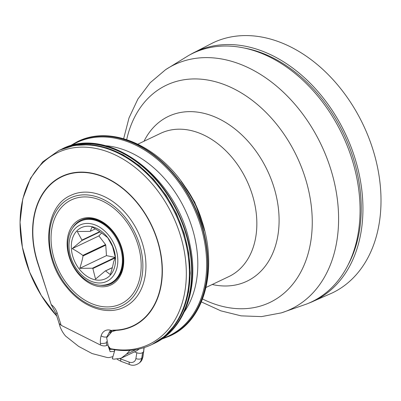 <?xml version="1.0" encoding="UTF-8"?>
<svg xmlns="http://www.w3.org/2000/svg" width="401" height="401" viewBox="0 0 401 401"><rect width="100%" height="100%" fill="white"/><g stroke="black" fill="none" stroke-linecap="round" stroke-linejoin="round"><path stroke-width="0.6" d="M152.916 344.028A107.588 77.914 -115.5 0 0 153.728 343.647A107.588 77.914 -115.5 0 0 188.751 245.031A107.588 77.914 -115.5 0 0 61.228 149.367A107.588 77.914 -115.5 0 0 60.421 149.758M72.2 248.63L98.897 235.918L105.543 244.585L82.806 255.407C80.09 253.272 76.556 251.011 72.2 248.63L81.794 240.58L100.055 231.888M101.583 232.981L98.897 235.918M99.699 231.638L81.939 240.094L77.263 231.497L89.909 231.382A21.298 15.423 64.5 0 1 90.325 231.257L91.999 226.981C96.355 229.367 99.889 231.628 102.606 233.763A21.298 15.423 64.5 0 1 103.057 234.069L107.774 237.728L112.45 246.324A21.298 15.423 64.5 0 1 112.666 246.886L115.348 257.437L113.678 261.713A21.298 15.423 64.5 0 1 113.533 262.199C112.952 265.612 111.864 269.738 110.285 274.57L105.563 270.911L112.325 267.693M79.774 268.339C81.358 263.507 82.441 259.387 83.022 255.968L105.759 245.146L106.471 255.627L115.152 257.402L92.415 268.224L79.774 268.339L106.471 255.627M112.345 267.607L105.142 271.036L95.548 279.086L92.867 268.53L115.257 257.873M95.328 228.876L90.325 231.257M105.759 245.146A21.298 15.423 64.5 0 1 105.543 244.585M105.563 270.911A21.298 15.423 64.5 0 1 105.142 271.036M92.867 268.53A21.298 15.423 64.5 0 1 92.415 268.224M83.022 255.968A21.298 15.423 64.5 0 1 82.806 255.407M81.794 240.58A21.298 15.423 64.5 0 1 81.939 240.094M71.368 248.71A28.255 20.461 64.5 0 1 102.851 232.415A28.255 20.461 64.5 0 1 105.994 278.5A28.255 20.461 64.5 0 1 71.368 248.71M80.626 221.136L81.303 220.816A34.451 24.947 64.5 0 1 122.977 257.407A34.451 24.947 64.5 0 1 110.922 283.026L110.245 283.347A34.451 24.947 -115.5 0 0 117.959 241.517A34.451 24.947 -115.5 0 0 80.626 221.136C77.353 222.715 74.641 225.066 72.496 228.184C68.927 233.557 67.378 239.999 67.859 247.497C68.601 256.625 71.884 264.891 77.704 272.299C81.203 276.63 85.197 279.958 89.679 282.274C96.882 285.883 103.739 286.244 110.245 283.347M310.123 302.65L332.148 293.001A138.561 100.34 -115.5 0 0 380.95 204.766A138.561 100.34 -115.5 0 0 325.607 72.03A138.561 100.34 -115.5 0 0 213.021 42.792L191.643 53.809A137.949 99.899 64.5 0 1 305.622 78.786A137.949 99.899 64.5 0 1 362.88 212.976A137.949 99.899 64.5 0 1 310.123 302.65A137.949 99.899 64.5 0 1 308.394 303.316M190.039 54.726A137.949 99.899 64.5 0 1 191.648 53.809M244.505 48.075A135.774 98.325 64.5 0 1 361.176 212.4A135.774 98.325 64.5 0 1 347.898 265.231M201.377 301.923L220.866 310.85L241.116 315.858L261.527 316.605L281.347 312.875L306.68 304.013A137.744 99.749 -115.5 0 0 360.013 214.214A137.744 99.749 -115.5 0 0 302.504 79.909A137.744 99.749 -115.5 0 0 188.42 55.619L165.568 69.699L150.18 82.736L137.889 99.052L129.012 117.929L123.658 138.686M108.095 345.712L110.14 351.672L114.47 351.396L112.305 358.8L113.994 359.171L121.147 358.203L126.43 354.193L129.939 350.374M114.47 351.396L114.942 349.787M121.147 358.203L136.811 350.745L139.182 348.99M184.385 311.722A99.548 72.09 -115.5 0 0 185.001 209.598A99.548 72.09 -115.5 0 0 105.333 145.693M111.984 349.291L109.638 349.446L108.711 346.594M99.874 285.231A35.103 25.418 -115.5 0 0 111.202 283.612C121.553 277.713 125.197 266.7 122.145 250.58C118.531 230.76 96.265 212.35 81.022 220.229A35.103 25.418 -115.5 0 0 72.626 227.999M51.067 236.595A57.599 41.709 -115.5 0 0 94.636 304.75A57.599 41.709 -115.5 0 0 141.157 267.246A57.599 41.709 -115.5 0 0 97.588 199.091A57.599 41.709 -115.5 0 0 51.067 236.595M92.526 192.761A61.944 44.857 64.5 0 1 143.132 245.828A61.944 44.857 64.5 0 1 124.094 307.206C106.651 315.888 82.38 307.146 66.661 287.156C41.263 257.392 42.997 207.091 70.837 195.347A61.944 44.857 64.5 0 1 92.526 192.761M51.198 304.585A13.043 9.444 64.5 0 1 57.273 313.161A4.346 0.551 -17.7 0 1 55.839 313.196L51.198 304.585L37.844 262.8A82.591 59.809 64.5 0 1 61.96 176.706A82.591 59.809 64.5 0 1 151.468 225.562A82.591 59.809 64.5 0 1 132.972 325.848A82.591 59.809 64.5 0 1 113.884 330.153A17.388 12.591 -115.5 0 0 111.383 330.494L109.949 331.02L107.052 336.579M107.684 345.025L106.676 345.502C104.826 346.178 102.771 346.028 100.511 345.055L61.158 325.311L59.117 323.447C60.626 330.284 65.343 336.329 66.701 336.93L78.626 346.384L92.12 353.567L107.117 357.492L109.002 357.607L112.942 356.639M143.969 347.687L143.593 351.762A2.175 1.033 9.2 0 0 143.819 351.401A2.175 1.033 9.2 0 0 143.824 351.331M134.425 351.877L136.826 352.77L135.889 358.589A4.346 2.07 9.2 0 0 141.678 358.389L142.616 352.574A4.346 2.07 -170.8 0 1 136.826 352.77M142.616 352.574L143.593 351.762L142.656 357.582A2.175 1.033 9.2 0 0 142.881 357.216L140.004 362.389A10.867 8.827 50.3 0 0 142.656 357.582L141.678 358.389A10.867 8.827 -129.7 0 1 139.027 363.196L140.004 362.389M46.521 289.948L37.609 262.845A82.917 60.05 64.5 0 1 61.819 176.41A82.917 60.05 64.5 0 1 151.683 225.462A82.917 60.05 64.5 0 1 133.112 326.143A82.917 60.05 64.5 0 1 116.425 330.379L112.064 331.487L106.651 337.722L108.2 345.868L110.08 348.263A105.643 76.506 64.5 0 1 108.977 348.038M62.571 176.415A82.917 60.05 64.5 0 1 64.571 175.212M135.774 324.76A82.917 60.05 64.5 0 1 133.583 325.557M153.919 343.557A107.588 77.914 -115.5 0 0 154.109 343.467A107.588 77.914 -115.5 0 0 189.127 244.851A107.588 77.914 -115.5 0 0 61.609 149.187A107.588 77.914 -115.5 0 0 61.418 149.277M69.082 248.244A31.188 22.586 64.5 0 1 103.834 230.254A31.188 22.586 64.5 0 1 107.298 281.126A31.188 22.586 64.5 0 1 69.082 248.244M281.347 312.875A135.398 98.05 -115.5 0 0 338.539 222.936A135.398 98.05 -115.5 0 0 279.587 88.726A135.398 98.05 -115.5 0 0 165.568 69.699M206.134 287.402L228.871 276.575A79.333 57.448 -115.5 0 0 256.815 226.054A79.333 57.448 -115.5 0 0 225.126 150.059A79.333 57.448 -115.5 0 0 160.666 133.317L137.924 144.144M202.57 298.991A120.33 87.142 -115.5 0 0 312.209 225.853A120.33 87.142 -115.5 0 0 230.991 87.413A120.33 87.142 -115.5 0 0 126.686 139.603M212.234 284.494A91.288 66.105 -115.5 0 0 279.056 223.096A91.288 66.105 -115.5 0 0 225.487 122.375A91.288 66.105 -115.5 0 0 144.029 141.242M136.019 349.627L126.43 354.193M71.117 145.643A107.077 77.543 64.5 0 1 192.856 205.858A107.077 77.543 64.5 0 1 162.856 338.319M114.621 350.885A2.175 1.574 -115.5 0 0 114.014 349.647M91.348 195.457A59.769 43.283 -115.5 0 0 58.2 272.886A59.769 43.283 -115.5 0 0 138.786 287.417A59.769 43.283 -115.5 0 0 91.348 195.457M111.383 330.494A13.043 9.444 -115.5 0 0 101.117 335.832A21.734 15.739 -115.5 0 0 100.39 343.296A4.346 1.434 -3.9 0 0 106.486 342.7L106.681 342.609M57.273 313.161L61.158 325.311M100.511 345.055L100.39 343.296M112.014 330.344A17.388 12.591 -115.5 0 0 109.789 332.94M106.676 345.502L106.486 342.7A17.388 12.591 64.5 0 1 106.44 341.492M101.117 335.832A4.346 2.321 16.1 0 0 106.972 336.77M135.889 358.589A6.521 5.293 50.3 0 1 129.222 362.118A4.346 1.469 110.3 0 0 129.663 364.574C132.51 365.852 135.628 365.396 139.027 363.196M129.222 362.118L120.796 358.99A4.346 1.469 110.3 0 0 121.237 361.446L129.663 364.574M120.796 358.99A13.043 10.591 50.3 0 1 120.019 358.674M56.752 316.048A106.215 76.917 64.5 0 1 50.997 156.32A106.215 76.917 64.5 0 1 180.37 235.287A106.215 76.917 64.5 0 1 110.019 348.564A106.215 76.917 64.5 0 1 109.072 348.364M56.767 316.093L41.298 295.482L29.604 272.043L22.376 247.156L20.05 222.289L22.787 198.886L30.486 178.31L42.767 161.809L58.927 150.465A107.588 77.914 64.5 0 1 175.523 214.109A107.588 77.914 64.5 0 1 151.428 344.74C138.992 350.554 125.493 352.003 110.932 349.081L109.192 348.705M96.36 219.046A36.19 26.205 -115.5 0 0 67.132 242.615A36.19 26.205 -115.5 0 0 94.506 285.437A36.19 26.205 -115.5 0 0 123.739 261.873A36.19 26.205 -115.5 0 0 96.36 219.046M117.202 330.008L116.425 330.379M58.927 150.465L59.604 150.139A107.588 77.914 64.5 0 1 176.199 213.788A107.588 77.914 64.5 0 1 152.104 344.419L151.428 344.74M169.818 335.988A107.588 77.914 -115.5 0 0 169.969 335.913L169.668 336.058A107.588 77.914 -115.5 0 0 193.763 205.427A107.588 77.914 -115.5 0 0 77.167 141.779L69.699 146.054M77.167 141.779L77.468 141.638C113.212 123.503 164.56 148.666 190.094 195.097C221.367 247.242 212.244 317.522 169.969 335.913A107.588 77.914 -115.5 0 0 194.064 205.282A107.588 77.914 -115.5 0 0 77.468 141.638A107.588 77.914 -115.5 0 0 77.318 141.708M203.462 226.555A83.438 60.426 -115.5 0 0 183.478 184.585M153.728 343.647L154.109 343.467C184.786 329.527 199.588 287.306 189.853 244.214C177.538 177.307 107.764 124.551 61.609 149.187L61.228 149.367M144.185 347.617L142.881 357.216M112.085 330.334L110.155 332.65M132.972 325.848L137.774 323.562M61.96 176.706L66.761 174.415M55.839 313.196L59.117 323.447M117.182 359.341L121.237 361.446M114.907 330.133L112.064 331.487M59.604 150.139L74.32 145.438L90.24 144.666L106.731 147.849L123.177 154.851L138.941 165.397L153.438 179.082L166.109 195.372L176.47 213.658L184.129 233.227L188.796 253.337L190.28 273.211L188.525 292.098L183.593 309.281L175.668 324.093L165.037 335.963L152.104 344.419M169.668 336.058L161.643 339.161M204.65 230.891L194.756 202.179L180.861 180.926"/></g></svg>
